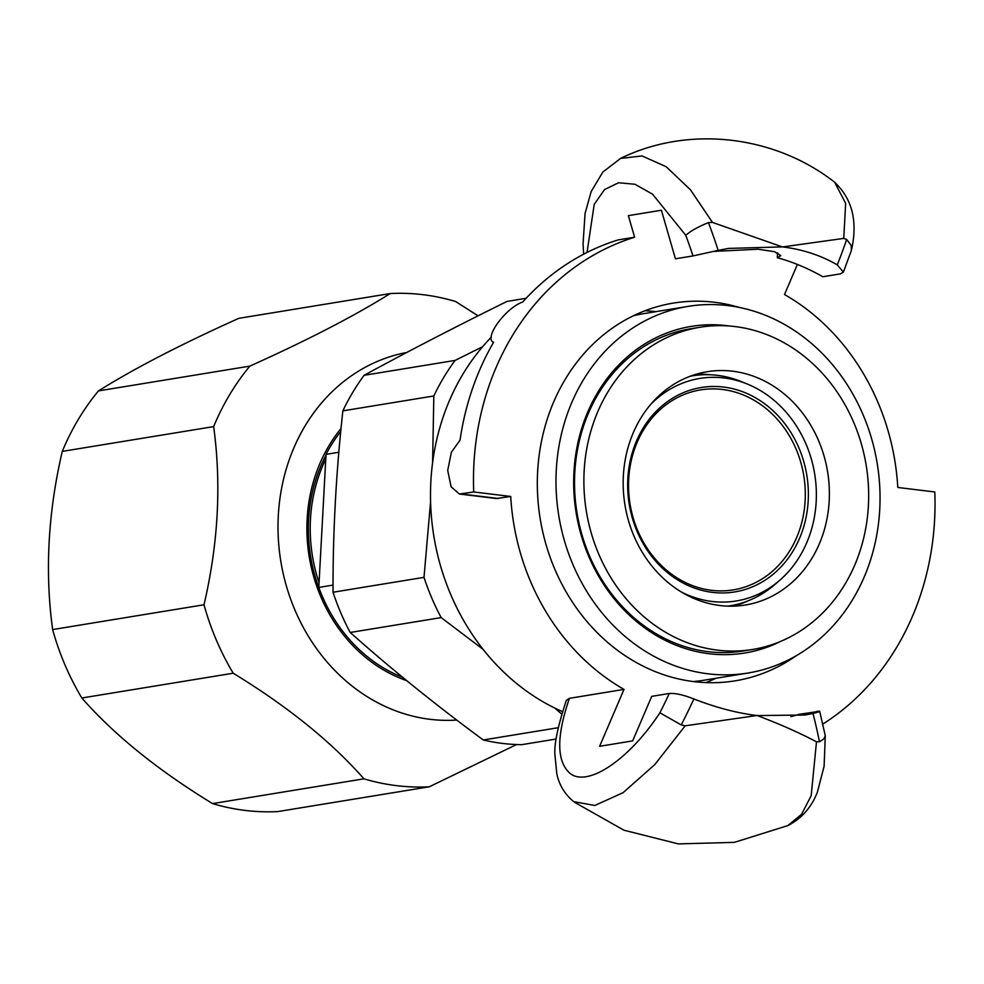 <?xml version="1.0" encoding="UTF-8"?>
<svg xmlns="http://www.w3.org/2000/svg" width="984" height="984" viewBox="0 0 984 984"><rect width="100%" height="100%" fill="white"/><g stroke="black" fill="none" stroke-linecap="round" stroke-linejoin="round"><path stroke-width="1.48" d="M325.975 455.186A148.83 129.285 80.7 0 0 328.349 608.899M341.042 428.483A152.643 132.582 80.7 0 0 406.81 680.694M212.556 803.596C157.92 770.214 114.341 735.011 81.832 698L233.208 673.216C287.845 706.61 331.423 741.813 363.932 778.824L212.556 803.596A247.673 215.139 80.7 0 0 277.943 811.566L429.319 786.782L516.563 744.544M478.076 315.839L455.604 301.51A247.673 215.139 80.7 0 0 390.217 293.552C354.486 315.925 307.697 340.12 249.838 366.122L98.462 390.906C134.193 368.52 180.982 344.326 238.841 318.324L390.217 293.552M52.632 629.563C44.784 571.975 47.995 512.578 62.287 451.385L213.651 426.601C221.498 484.177 218.288 543.574 204.008 604.779L52.632 629.563A247.673 215.139 80.7 0 0 81.832 698M406.786 352.469A185.755 161.351 80.7 0 0 279.948 555.529A185.755 161.351 80.7 0 0 456.748 720.054M249.838 366.122A247.673 215.139 80.7 0 0 213.651 426.601M204.008 604.779A247.673 215.139 80.7 0 0 233.208 673.216M363.932 778.824A247.673 215.139 80.7 0 0 429.319 786.782M98.462 390.906A247.673 215.139 80.7 0 0 62.287 451.385M819.684 711.284L799.131 714.31A236.418 205.361 -99.3 0 1 790.902 716.635M587.042 252.445L594.213 204.352L604.582 189.543L618.567 182.753L634.963 184.266L652.552 194.18L685.75 235.274A251.437 123.406 71.7 0 1 692.982 255.926L675.43 258.792L661.396 210.232L628.37 215.644L634.606 237.218A264.561 229.801 80.7 0 0 473.71 491.963L510.721 496.465A222.347 193.135 80.7 0 0 624.004 689.39L599.625 746.29L632.65 740.89L651.728 696.364L669.28 693.486A251.437 100.466 120.9 0 1 659.895 712.797L681.223 724.925A273.306 109.212 -59.1 0 0 693.868 698.96C716.008 707.582 737.028 713.105 756.942 715.528L685.208 725.798L681.223 724.925M493.476 342.469L492.701 341.731L493.55 342.346C483.415 338.385 505.444 307.943 522.725 302.014A264.561 229.801 80.7 0 1 618.087 239.924L634.606 237.218M712.846 251.535A236.418 205.361 -99.3 0 1 722.428 250.982L758.147 249.223L774.629 251.72L780.804 255.631L777.286 257.673A236.418 205.361 -99.3 0 1 822.833 276.75L840.385 273.872L843.374 272.137L837.286 264.88C820.804 255.336 802.587 249.358 782.637 246.935L843.755 238.399L846.658 239.456A273.306 109.212 120.9 0 1 837.286 264.88M797.397 264.45L784.506 294.523A222.347 193.135 80.7 0 1 897.789 487.461L934.8 491.963A264.561 229.801 80.7 0 1 822.772 724.101M566.28 700.497L569.416 698.332L624.004 689.39M777.286 257.673L777.557 252.777M491.311 337.168A222.347 193.135 80.7 0 0 562.516 711.653M510.721 496.465L496.416 498.519L459.405 494.029L451.103 486.797L447.708 470.401L451.385 452.234L460.032 440.143A264.561 229.801 80.7 0 1 493.55 342.346M692.982 255.926L718.16 250.379A273.306 134.144 -108.3 0 0 708.431 222.618L712.477 222.409L782.329 246.898L728.603 248.411L718.16 250.379M685.762 235.274C690.67 230.994 698.222 226.775 708.431 222.618M712.477 222.409L690.448 189.777L666.156 166.702L642.06 155.939L620.596 158.424L602.835 172.052L591.15 191.622L585.062 213.503L583.069 243.712L583.635 254.192M834.727 182.384L845.65 203.368L843.755 238.399M851.344 250.453L851.197 245.471L846.658 239.456M816.683 711.444C821.628 710.866 820.398 711.543 812.993 713.474A273.306 134.144 71.7 0 1 819.463 741.764L816.499 741.788C799.217 732.699 779.476 723.953 757.262 715.565L804.986 715.036L812.993 713.474M693.868 698.96C683.486 694.864 675.295 693.043 669.28 693.486M825.232 735.712L823.94 738.861L819.463 741.764M816.499 741.788L811.173 795.736L801.517 814.346L787.692 825.662M573.721 801.64L594.828 805.478L623.143 792.637L654.791 764.58L685.208 725.798M796.314 655.676A191.388 166.247 -99.3 0 1 735.171 680.83A191.388 166.247 -99.3 0 1 540.204 518.814A191.388 166.247 -99.3 0 1 673.339 303.097A191.388 166.247 -99.3 0 1 714.532 302.272A191.388 166.247 -99.3 0 1 739.316 307.438M473.71 491.963L459.405 494.017M655.947 311.645A191.388 166.247 80.7 0 0 644.926 310.772M705.786 682.601A191.388 166.247 80.7 0 0 715.958 678.271M526.132 298.287L507.031 301.424C455.936 326.614 408.298 351.239 364.129 375.298L455.1 360.415L482.603 346.725M432.591 462.64L433.833 395.974L342.863 410.857C336.122 471.889 332.85 532.344 333.035 592.245L424.006 577.35L430.574 501.754M483.107 649.379L441.176 617.595L350.206 632.478C391.103 668.886 435.457 704.716 483.279 739.98L558.248 727.705M561.766 714.126L554.792 708.074M556.181 739.021L521.729 744.667A222.347 193.135 -99.3 0 1 502.443 743.412A222.347 193.135 -99.3 0 1 483.279 739.98M350.206 632.478A222.347 193.135 -99.3 0 1 333.035 592.245M342.863 410.857A222.347 193.135 -99.3 0 1 364.129 375.298M455.1 360.415A222.347 193.135 80.7 0 0 433.833 395.974M424.006 577.35A222.347 193.135 80.7 0 0 441.176 617.595M727.988 305.606A185.755 161.351 -99.3 0 1 879.733 486.502A185.755 161.351 -99.3 0 1 748.024 673.019A185.755 161.351 -99.3 0 1 558.789 515.776A185.755 161.351 -99.3 0 1 688.013 306.393A185.755 161.351 -99.3 0 1 727.988 305.606M688.013 306.393L643.979 313.601A185.755 161.351 80.7 0 0 633.413 315.753M693.302 681.555A185.755 161.351 80.7 0 0 703.99 680.227L748.024 673.019M333.047 585.086L318.816 587.423L319.062 582.786A148.83 129.285 -99.3 0 1 325.778 458.974L326.024 454.35A150.859 131.032 -99.3 0 1 340.747 431.533M326.024 454.35L338.853 452.246M402.739 677.349A150.859 131.032 -99.3 0 1 318.816 587.423M710.337 374.769A118.203 102.68 80.7 0 0 696.278 374.191M734.249 606.119A118.203 102.68 80.7 0 0 747.385 601.101M681.395 592.024A112.742 97.933 80.7 0 0 779.5 580.498A112.742 97.933 80.7 0 0 814.666 473.882A112.742 97.933 80.7 0 0 747.348 384.055L741.444 381.644A116.518 101.217 80.7 0 0 717.398 375.347A116.518 101.217 80.7 0 0 692.318 375.851A116.518 101.217 80.7 0 0 690.264 376.208M727.902 606.132A116.518 101.217 80.7 0 0 729.956 605.824A116.518 101.217 80.7 0 0 774.679 584.668L779.5 580.498M747.348 384.055A112.742 97.933 80.7 0 0 724.064 377.954A112.742 97.933 80.7 0 0 650.682 404.412M319.062 582.786L325.778 458.974M729.279 325.999A165.484 143.75 80.7 0 0 574.016 470.807A165.484 143.75 80.7 0 0 709.132 653.733A165.484 143.75 80.7 0 0 780.89 641.285M752.649 649.452L743.289 650.977A163.233 141.794 -99.3 0 1 708.16 651.679A163.233 141.794 -99.3 0 1 574.804 492.701A163.233 141.794 -99.3 0 1 690.547 328.791L699.907 327.266A163.233 141.794 80.7 0 0 586.341 511.262A163.233 141.794 80.7 0 0 752.649 649.452A163.233 141.794 80.7 0 0 868.392 485.543A163.233 141.794 80.7 0 0 735.036 326.565A163.233 141.794 80.7 0 0 699.907 327.266M723.572 387.056A103.566 89.962 80.7 0 0 637.14 531.52A103.566 89.962 80.7 0 0 793.338 550.548A103.566 89.962 80.7 0 0 723.572 387.056M711.481 590.314A101.315 88.006 -99.3 0 1 628.702 491.643A101.315 88.006 -99.3 0 1 700.546 389.898A101.315 88.006 -99.3 0 1 722.354 389.467A101.315 88.006 -99.3 0 1 805.133 488.138A101.315 88.006 -99.3 0 1 733.289 589.883A101.315 88.006 -99.3 0 1 711.481 590.314M829.192 500.893A118.203 102.68 -99.3 0 1 745.368 605.012A118.203 102.68 -99.3 0 1 624.951 504.94A118.203 102.68 -99.3 0 1 707.176 371.706A118.203 102.68 -99.3 0 1 829.192 500.893M659.895 712.797C629.268 759.513 587.977 787.421 570.216 773.547C556.514 761.69 556.243 736.61 569.416 698.332M498.334 498.494L461.324 493.98M620.572 158.375C688.935 125.054 774.74 135.3 834.776 182.323M851.615 249.407C857.814 221.117 852.169 198.756 834.666 182.323M843.362 272.199L851.369 250.465M819.672 711.211L825.269 735.7M574.877 802.464L623.93 830.201L678.394 843.903L734.445 842.353L787.938 825.551C801.616 818.504 811.443 807.397 817.372 792.218L824.1 766.265L825.281 736.094M573.684 801.616C564.742 794.186 559.109 784.9 556.809 773.768L554.927 754.974C554.041 744.298 557.866 726.02 566.415 700.141M728.025 606.132L729.956 605.824M690.387 376.159L692.318 375.851"/></g></svg>
